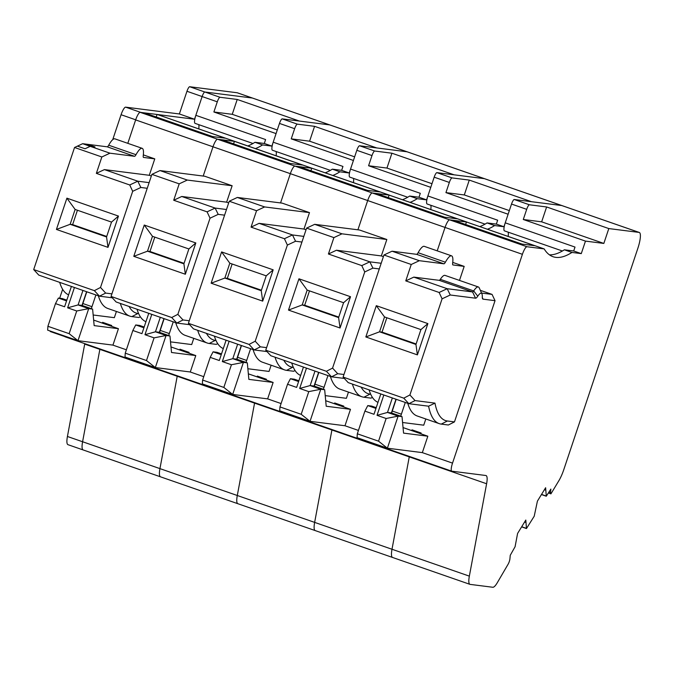 <?xml version="1.0" encoding="UTF-8"?>
<svg xmlns="http://www.w3.org/2000/svg" width="674" height="674" viewBox="0 0 674 674"><rect width="100%" height="100%" fill="white"/><g stroke="black" fill="none" stroke-linecap="round" stroke-linejoin="round"><path stroke-width="1.01" d="M189.655 324.691L176.799 323.057L116.13 301.977L111.05 296.442L151.894 174.364L159.991 170.573L204.829 176.259L232.134 185.746L226.632 202.166L181.761 196.479L173.707 200.254L179.2 183.85L187.288 180.059L232.134 185.746M145.946 321.709A181.651 42.445 -70.8 0 1 137.041 309.248M189.259 320.757L183.016 319.965L176.799 323.057L171.718 317.521L111.05 296.442M151.894 174.364L179.2 183.85M171.718 317.521L177.86 314.337L210.035 218.191L207.078 211.847L173.707 200.254M144.253 225.04L195.822 242.96L185.35 274.242L133.789 256.331L144.253 225.04L152.476 236.321L188.872 248.967L183.901 263.829L147.496 251.183L152.476 236.321M159.991 170.573L187.288 180.059M164.144 318.667L160.218 330.403A8.257 1.929 109.2 0 0 159.62 332.392M173.243 321.827L169.317 333.563A8.257 1.929 109.2 0 0 168.719 335.551M160.294 317.328L155.45 331.802L159.35 332.299L163.942 318.591M183.016 319.965L177.86 314.337M169.974 335.989L166.065 335.492L155.332 367.557L190.287 371.989L195.78 355.569L171.508 352.494L169.974 335.989L159.35 332.299M144.16 327.025L139.636 325.449L135.727 324.952L132.845 330.487L125.254 353.168L125.002 357.018L155.332 367.557L146.494 360.548L125.254 353.168M195.78 355.569L170.994 346.95M179.697 349.974A3.303 0.775 109.2 0 0 179.975 349.216L189.074 352.376L188.813 353.151A3.303 0.775 109.2 0 0 189.074 352.376M639.095 232.412L608.807 228.57L603.837 243.432L585.47 241.107L581.283 253.618L571.956 252.438A247.703 57.88 -70.8 0 1 553.025 256.71A247.703 57.88 -70.8 0 1 544.162 248.908L526.967 246.735A8.257 1.929 -70.8 0 0 522.401 254.309L452.524 463.122A8.257 1.929 -70.8 0 0 451.774 471.177A8.257 1.929 -70.8 0 0 451.866 471.193L485.844 475.507A16.513 3.859 -70.8 0 1 486.03 475.549A16.513 3.859 -70.8 0 1 486.611 483.755L469.348 576.135A16.513 3.859 -70.8 0 0 469.93 584.341A16.513 3.859 -70.8 0 0 470.115 584.383L492.812 587.265A16.513 3.859 -70.8 0 0 497.109 583.035L508.061 564.298A4.128 0.96 -70.8 0 0 509.932 558.771L510.252 555.292L515.079 546.74L517.59 533.446L525.804 520.05L526.461 528.551L534.212 516.225L537.414 501.127L545.628 487.732L546.285 496.233L550.86 489.08L550.548 492.559A4.128 0.96 -70.8 0 0 550.81 493.831A4.128 0.96 -70.8 0 0 550.936 493.84L558.94 480.579A16.513 3.859 -70.8 0 0 563.784 469.66L637.773 248.554A16.513 3.859 -70.8 0 0 639.281 232.454A16.513 3.859 -70.8 0 0 639.095 232.412L407.045 151.785L376.758 147.943L314.573 126.333L297.386 124.151A4.954 1.154 -70.8 0 0 294.639 128.7L291.235 138.861L353.42 160.471L349.233 172.982L341.651 170.353L332.324 169.166A247.703 57.88 -70.8 0 1 325.18 172.822M332.762 175.459A247.703 57.88 -70.8 0 0 339.907 171.803L349.233 172.982M522.401 254.309L290.342 173.673A8.257 1.929 -70.8 0 1 294.917 166.099L312.113 168.281L157.413 114.521L225.327 138.195L212.571 136.578L144.32 112.861A16.513 3.859 -70.8 0 1 144.506 112.912L212.664 136.595M127.807 143.335L135.643 119.913L212.992 146.797L203.203 176.057L212.992 146.797A8.257 1.929 -70.8 0 1 217.567 139.223A8.257 1.929 -70.8 0 0 212.992 146.797L290.342 173.673L280.553 202.933L290.342 173.673A8.257 1.929 -70.8 0 1 294.917 166.099L299.02 166.621A16.513 3.859 -70.8 0 1 299.205 166.663L367.364 190.346M451.774 471.177L374.424 444.292A8.257 1.929 -70.8 0 0 374.517 444.318A8.257 1.929 -70.8 0 1 374.424 444.292L297.066 417.417A8.257 1.929 -70.8 0 0 297.167 417.442A8.257 1.929 -70.8 0 1 297.066 417.417L219.716 390.541A8.257 1.929 -70.8 0 0 219.817 390.558A8.257 1.929 -70.8 0 1 219.716 390.541A8.257 1.929 -70.8 0 1 219.244 389.766A8.257 1.929 -70.8 0 0 219.716 390.541L142.366 363.665A8.257 1.929 -70.8 0 1 141.894 362.89A8.257 1.929 -70.8 0 0 142.366 363.665L65.016 336.781A8.257 1.929 -70.8 0 1 64.544 336.014M469.93 584.341L392.571 557.465A16.513 3.859 -70.8 0 0 392.765 557.508A16.513 3.859 -70.8 0 1 392.571 557.465L315.221 530.59A16.513 3.859 -70.8 0 0 315.415 530.632A16.513 3.859 -70.8 0 1 315.221 530.59L237.871 503.714A16.513 3.859 -70.8 0 0 238.057 503.756A16.513 3.859 -70.8 0 1 237.871 503.714A16.513 3.859 -70.8 0 1 237.29 495.5L254.561 403.119A16.513 3.859 -70.8 0 0 254.646 402.673A16.513 3.859 -70.8 0 1 254.561 403.119L84.697 344.094A16.513 3.859 -70.8 0 0 84.781 343.647M410.112 202.335A247.703 57.88 -70.8 0 0 417.257 198.678L426.583 199.866L430.77 187.347L368.585 165.745L371.989 155.576A4.954 1.154 -70.8 0 1 374.736 151.035L391.923 153.209L454.108 174.819L484.395 178.661A16.513 3.859 -70.8 0 1 484.581 178.703L407.231 151.827A16.513 3.859 -70.8 0 0 407.045 151.785A16.513 3.859 -70.8 0 1 407.231 151.827L237.366 92.801A16.513 3.859 -70.8 0 0 237.181 92.759L189.697 86.735A4.954 1.154 -70.8 0 0 186.959 91.276L179.368 113.965L125.634 107.149A8.257 1.929 -70.8 0 0 121.067 114.723L112.727 139.644M197.701 330.327A181.651 42.445 109.2 0 0 207.171 342.999A181.651 42.445 109.2 0 0 209.218 343.479L216.303 344.372L217.719 343.656M339.907 171.803L332.324 169.166M314.573 126.333L309.602 141.195L354.634 156.84M272.532 150.268A8.257 1.929 -70.8 0 1 272.439 150.243A8.257 1.929 -70.8 0 1 273.189 142.197L342.956 166.444L341.651 170.353M291.235 138.861L309.602 141.195M276.087 151.515A13.21 3.084 -70.8 0 1 276.113 155.77M155.45 331.802L144.977 334.7L154.085 337.859L166.065 335.492L155.45 331.802M133.789 256.331L147.496 251.183L149.973 251.495L154.784 237.122M149.973 251.495L184.061 263.34M233.549 143.848L234.426 141.363L302.677 165.071L289.921 163.453L221.67 139.745A16.513 3.859 -70.8 0 1 221.856 139.788L290.014 163.47M132.845 330.487L141.944 333.647L148.752 313.317M143.907 327.791L135.727 324.952M294.639 128.7L279.474 123.426A4.954 1.154 -70.8 0 1 282.212 118.885L329.696 124.901A16.513 3.859 -70.8 0 1 329.881 124.951A16.513 3.859 -70.8 0 0 329.696 124.901L299.408 121.067L237.223 99.457L232.252 114.319L277.284 129.964M279.474 123.426L273.189 142.197M526.967 246.735L449.617 219.85A8.257 1.929 -70.8 0 0 445.051 227.424L437.207 250.846L445.051 227.424A8.257 1.929 -70.8 0 1 449.617 219.85L372.267 192.975A8.257 1.929 -70.8 0 0 367.692 200.549L357.902 229.809L367.692 200.549A8.257 1.929 -70.8 0 1 372.267 192.975L217.567 139.223L221.67 139.745M234.426 141.363L217.567 139.223L140.217 112.347L144.32 112.861M177.296 375.797A16.513 3.859 -70.8 0 1 177.211 376.244L159.94 468.624L177.211 376.244A16.513 3.859 -70.8 0 0 177.296 375.797M469.348 576.135L391.998 549.259A16.513 3.859 -70.8 0 0 392.571 557.465A16.513 3.859 -70.8 0 1 391.998 549.259L314.64 522.384A16.513 3.859 -70.8 0 0 315.221 530.59A16.513 3.859 -70.8 0 1 314.64 522.384L237.29 495.5A16.513 3.859 -70.8 0 0 237.871 503.714L160.522 476.83A16.513 3.859 -70.8 0 0 160.707 476.88A16.513 3.859 -70.8 0 1 160.522 476.83A16.513 3.859 -70.8 0 1 159.94 468.624L82.59 441.748L99.862 349.368A16.513 3.859 -70.8 0 0 99.946 348.921A16.513 3.859 -70.8 0 1 99.862 349.368L82.59 441.748L67.425 436.482L84.697 344.094M206.463 333.369A176.689 41.282 109.2 0 0 215.335 340.362L215.975 340.446M226.481 209.513L215.124 208.072L218.208 214.357L210.035 218.191M224.585 215.166L218.208 214.357M146.494 360.548L154.085 337.859M175.712 322.686A181.651 42.445 109.2 0 0 185.173 335.357L207.171 342.999M170.514 341.87L191.694 344.557L193.767 338.34M195.822 242.96L188.872 248.967M185.35 274.242L183.901 263.829M181.761 196.479L215.124 208.072L207.078 211.847M151.785 314.37L144.977 334.7M228.697 202.882L226.632 202.166M267.005 351.567L254.149 349.941L193.48 328.861L188.4 323.318L229.244 201.24L237.341 197.448L282.179 203.135L309.484 212.622L303.982 229.05L259.111 223.355L251.057 227.13L256.55 210.726L264.638 206.935L309.484 212.622M223.296 348.584A181.651 42.445 -70.8 0 1 214.391 336.124M266.609 347.632L260.366 346.84L254.149 349.941L249.068 344.406L188.4 323.318M229.244 201.24L256.55 210.726M249.068 344.406L255.21 341.221L287.385 245.066L284.428 238.722L251.057 227.13M221.603 251.924L273.172 269.836L262.7 301.126L211.139 283.206L221.603 251.924L229.826 263.197L266.222 275.843L261.251 290.705L224.846 278.059L229.826 263.197M237.341 197.448L264.638 206.935M241.494 345.543L237.568 357.279A8.257 1.929 109.2 0 0 236.97 359.267M250.593 348.702L246.667 360.438A8.257 1.929 109.2 0 0 246.069 362.435M237.644 344.203L232.8 358.686L236.7 359.175L241.292 345.467M260.366 346.84L255.21 341.221M247.324 362.865L243.415 362.376L232.682 394.442L267.637 398.873L273.13 382.444L248.858 379.369L247.324 362.865L236.7 359.175M221.51 353.901L216.986 352.325L213.077 351.828L210.195 357.363L202.613 380.043L202.352 383.902L232.682 394.442L223.844 387.424L202.613 380.043M273.13 382.444L248.344 373.834M257.047 376.859A3.303 0.775 109.2 0 0 257.325 376.092L266.424 379.251L266.163 380.026A3.303 0.775 109.2 0 0 266.424 379.251M388.249 197.6L389.125 195.115L457.376 218.831L444.621 217.213L376.37 193.497L372.267 192.975L389.462 195.157L312.113 168.281L380.026 191.955L367.271 190.338L299.02 166.621M297.066 417.417A8.257 1.929 -70.8 0 1 296.594 416.642A8.257 1.929 -70.8 0 0 297.066 417.417M486.611 483.755L409.261 456.879L391.998 549.259L409.261 456.879A16.513 3.859 -70.8 0 0 409.345 456.433A16.513 3.859 -70.8 0 1 409.261 456.879L331.911 429.995L314.64 522.384L331.911 429.995A16.513 3.859 -70.8 0 0 331.996 429.557A16.513 3.859 -70.8 0 1 331.911 429.995L254.561 403.119L237.29 495.5L159.94 468.624A16.513 3.859 -70.8 0 0 160.522 476.83L83.172 449.954A16.513 3.859 -70.8 0 1 82.59 441.748A16.513 3.859 -70.8 0 0 83.172 449.954L68.007 444.688A16.513 3.859 -70.8 0 1 67.425 436.482M275.051 357.203A181.651 42.445 109.2 0 0 284.521 369.874A181.651 42.445 109.2 0 0 286.568 370.355L293.653 371.256L295.069 370.531M417.257 198.678L409.674 196.05A247.703 57.88 -70.8 0 1 402.53 199.698M391.923 153.209L386.952 168.07L431.983 183.716M409.674 196.05L419.001 197.229L420.306 193.32L350.539 169.073A8.257 1.929 -70.8 0 0 349.789 177.119A8.257 1.929 -70.8 0 0 349.882 177.144M368.585 165.745L386.952 168.07M353.437 178.391A13.21 3.084 -70.8 0 1 353.462 182.646M232.8 358.686L222.327 361.576L231.435 364.744L243.415 362.376L232.8 358.686M211.139 283.206L224.846 278.059L227.332 278.37L232.134 263.997M227.332 278.37L261.411 290.216M210.195 357.363L219.294 360.523L226.102 340.193M221.257 354.676L213.077 351.828M311.776 168.239L310.899 170.724M371.989 155.576L356.824 150.302A4.954 1.154 -70.8 0 1 359.562 145.761L407.045 151.785L252.346 98.025A16.513 3.859 -70.8 0 1 252.531 98.067A16.513 3.859 -70.8 0 0 252.346 98.025L204.862 92.009L252.346 98.025L237.181 92.759M356.824 150.302L350.539 169.073M426.583 199.866L419.001 197.229M283.813 360.245A176.689 41.282 109.2 0 0 292.685 367.246L293.325 367.322M303.831 236.389L292.474 234.948L295.557 241.241L287.385 245.066M301.935 242.05L295.557 241.241M223.844 387.424L231.435 364.744M253.062 349.562A181.651 42.445 109.2 0 0 262.523 362.233L284.521 369.874M247.863 368.745L269.044 371.433L271.117 365.224M273.172 269.836L266.222 275.843M262.7 301.126L261.251 290.705M259.111 223.355L292.474 234.948L284.428 238.722M229.135 341.246L222.327 361.576M306.047 229.767L303.982 229.05M344.355 378.443L331.498 376.817L270.83 355.737L265.75 350.202L306.594 228.115L314.691 224.332L359.528 230.011L386.834 239.497L381.332 255.926L336.461 250.231L328.415 254.005L333.9 237.602L341.988 233.819L386.834 239.497M300.646 375.46A181.651 42.445 -70.8 0 1 291.741 363M343.959 374.508L337.716 373.716L331.498 376.817L326.418 371.281L265.75 350.202M306.594 228.115L333.9 237.602M326.418 371.281L332.56 368.097L364.735 271.942L361.778 265.598L328.415 254.005M298.953 278.8L350.522 296.72L340.05 328.002L288.489 310.082L298.953 278.8L307.176 290.073L343.572 302.719L338.601 317.58L302.205 304.934L307.176 290.073M314.691 224.332L341.988 233.819M318.844 372.419L314.918 384.155A8.257 1.929 109.2 0 0 314.32 386.151M327.943 375.578L324.017 387.323A8.257 1.929 109.2 0 0 323.419 389.311M314.994 371.079L310.15 385.562L314.05 386.059L318.642 372.351M337.716 373.716L332.56 368.097M324.674 389.749L320.765 389.252L310.032 421.317L344.987 425.749L350.48 409.32L326.208 406.245L324.674 389.749L314.05 386.059M298.868 380.776L294.336 379.201L290.427 378.712L287.545 384.239L279.963 406.919L279.702 410.778L310.032 421.317L301.194 414.299L279.963 406.919M350.48 409.32L325.694 400.71M334.397 403.734A3.303 0.775 109.2 0 0 334.675 402.968L343.774 406.127L343.513 406.902M585.47 241.107L523.285 219.497L526.689 209.328L511.524 204.062A4.954 1.154 -70.8 0 1 514.262 199.512L561.745 205.536A16.513 3.859 -70.8 0 1 561.931 205.578A16.513 3.859 -70.8 0 0 561.745 205.536L531.457 201.695L469.273 180.093L452.086 177.911A4.954 1.154 -70.8 0 0 449.339 182.452L445.935 192.621L508.12 214.231L503.933 226.742L496.35 224.105L487.024 222.926A247.703 57.88 -70.8 0 1 479.88 226.574M487.462 229.211A247.703 57.88 -70.8 0 0 494.606 225.554L503.933 226.742M465.599 224.484L466.475 221.99L534.726 245.707L521.971 244.089L453.72 220.373L449.617 219.85L466.812 222.032L389.125 195.115M374.424 444.292A8.257 1.929 -70.8 0 1 373.944 443.526A8.257 1.929 -70.8 0 0 374.424 444.292M352.401 384.079A181.651 42.445 109.2 0 0 361.871 396.75A181.651 42.445 109.2 0 0 363.918 397.23L371.003 398.132L372.419 397.407M494.606 225.554L487.024 222.926M469.273 180.093L464.302 194.946L509.333 210.6M427.232 204.02A8.257 1.929 -70.8 0 1 427.139 204.003A8.257 1.929 -70.8 0 1 427.889 195.957L497.656 220.196L496.35 224.105M445.935 192.621L464.302 194.946M430.787 205.267A13.21 3.084 -70.8 0 1 430.812 209.53M310.15 385.562L299.677 388.46L308.785 391.619L320.765 389.252L310.15 385.562M288.489 310.082L302.205 304.934L304.682 305.246L309.484 290.882M304.682 305.246L338.761 317.092M287.545 384.239L296.644 387.398L303.452 367.069M298.607 381.551L290.427 378.712M376.37 193.497A16.513 3.859 -70.8 0 1 376.555 193.539L444.714 217.222M449.339 182.452L434.174 177.186A4.954 1.154 -70.8 0 1 436.912 172.637L484.395 178.661A16.513 3.859 -70.8 0 1 484.581 178.703L639.281 232.454M434.174 177.186L427.889 195.957M361.163 387.129A176.689 41.282 109.2 0 0 370.034 394.122L370.675 394.197M381.181 263.273L369.824 261.832L372.907 268.117L364.735 271.942M379.285 268.926L372.907 268.117M343.496 406.894A3.303 0.775 109.2 0 0 343.774 406.127M301.194 414.299L308.785 391.619M330.412 376.437A181.651 42.445 109.2 0 0 339.873 389.109L361.871 396.75M325.213 395.621L346.394 398.309L348.466 392.099M350.522 296.72L343.572 302.719M340.05 328.002L338.601 317.58M336.461 250.231L369.824 261.832L361.778 265.598M306.485 368.122L299.677 388.46M383.396 256.642L381.332 255.926M143.343 154.894L154.776 158.87L149.283 175.291L151.347 176.007M120.351 303.452A181.651 42.445 109.2 0 0 129.812 316.123A181.651 42.445 109.2 0 0 131.868 316.603L138.954 317.496L140.369 316.78M93.164 314.994L114.344 317.673L116.417 311.464M111.724 325.5L111.463 326.267A3.303 0.775 109.2 0 0 111.724 325.5L102.625 322.332A3.303 0.775 109.2 0 1 102.347 323.099M68.596 294.824A181.651 42.445 -70.8 0 1 59.691 282.364M38.78 275.102L99.449 296.181L94.368 290.646L67.821 281.42L33.7 269.566L38.78 275.102M112.305 297.815L99.449 296.181L105.666 293.08L100.51 287.461L94.368 290.646M33.7 269.566L74.544 147.488L101.85 156.975L109.938 153.183L134.514 156.301L107.217 146.814A4.954 1.154 -70.8 0 0 108.699 145.205A19.816 4.634 -70.8 0 1 114.85 138.836L142.155 148.322A19.816 4.634 -70.8 0 1 143.259 155.61A4.954 1.154 -70.8 0 0 143.528 157.438A4.954 1.154 -70.8 0 0 143.587 157.446L143.478 157.413M149.131 182.637L137.774 181.196L129.728 184.971L132.685 191.315L100.51 287.461M129.728 184.971L96.357 173.37L101.85 156.975M66.903 198.164L118.472 216.084L108 247.366L56.431 229.446L66.903 198.164L75.126 209.446L70.147 224.299L72.624 224.619L77.434 210.246M86.794 291.783L82.868 303.527A8.257 1.929 109.2 0 0 82.27 305.516M154.776 158.87L143.587 157.446M134.514 156.301A4.954 1.154 -70.8 0 0 135.996 154.691A19.816 4.634 -70.8 0 1 142.155 148.322M96.357 173.37L104.411 169.604L149.283 175.291M135.643 119.913A8.257 1.929 -70.8 0 1 140.217 112.347M237.223 99.457L220.027 97.275A4.954 1.154 -70.8 0 0 217.289 101.816L213.885 111.985L276.07 133.595L271.883 146.106L264.301 143.469L254.974 142.29A247.703 57.88 -70.8 0 1 247.83 145.946M255.412 148.575A247.703 57.88 -70.8 0 0 262.557 144.927L271.883 146.106M111.909 293.872L105.666 293.08M95.893 294.951L91.967 306.687A8.257 1.929 109.2 0 0 91.369 308.675M82.944 290.452L78.091 304.926L82.001 305.423L86.592 291.716M147.235 188.29L140.858 187.482L137.774 181.196L104.411 169.604M262.557 144.927L254.974 142.29M92.616 309.113L88.715 308.616L77.982 340.682L112.937 345.113L118.43 328.693L94.158 325.609L92.616 309.113L82.001 305.423M66.81 300.149L62.286 298.574L58.377 298.077L55.495 303.603L64.594 306.771L71.402 286.442M157.076 114.479L156.2 116.973M195.182 123.393A8.257 1.929 -70.8 0 1 195.089 123.367A8.257 1.929 -70.8 0 1 195.839 115.321L265.607 139.56L264.301 143.469M213.885 111.985L232.252 114.319M118.43 328.693L93.635 320.074M198.737 124.631A13.21 3.084 -70.8 0 1 198.763 128.894M66.558 300.916L58.377 298.077M72.624 224.619L106.711 236.464M56.431 229.446L70.147 224.299L106.551 236.953L111.522 222.091L75.126 209.446M78.091 304.926L67.627 307.824L76.726 310.984L88.715 308.616L78.091 304.926M47.905 326.292L69.144 333.664L77.982 340.682L47.652 330.142L47.905 326.292L55.495 303.603M69.144 333.664L76.726 310.984M125.634 107.149L140.799 112.415L194.533 119.231L202.124 96.55A4.954 1.154 -70.8 0 1 204.862 92.009L189.697 86.735M129.113 306.493A176.689 41.282 109.2 0 0 137.985 313.486L138.625 313.57M217.289 101.816L202.124 96.55L195.839 115.321M108 247.366L106.551 236.953M118.472 216.084L111.522 222.091M140.858 187.482L132.685 191.315M74.435 287.495L67.627 307.824M98.362 295.81A181.651 42.445 109.2 0 0 107.823 308.481L129.812 316.123M74.544 147.488L82.641 143.697L109.938 153.183M90.223 146.334L95.009 146.94L87.426 144.303L82.641 143.697L90.223 146.334L85.025 148.76L77.443 146.132L82.641 143.697L107.217 146.814M186.959 91.276L202.124 96.55A4.954 1.154 -70.8 0 1 204.862 92.009L220.027 97.275M50.533 331.608A8.257 1.929 -70.8 0 1 50.44 331.591A8.257 1.929 -70.8 0 1 49.994 330.959M59.657 298.237L62.648 289.315M194.533 119.231L179.368 113.965M452.743 262.405L464.184 266.382L459.483 280.418M428.597 406.195L408.848 403.692L415.066 400.592L434.974 403.119L428.597 406.195A181.651 42.445 109.2 0 0 439.221 423.634A181.651 42.445 109.2 0 0 441.268 424.106L448.353 425.008L454.47 421.899L495.036 300.671L492.054 294.395L480.335 290.326M402.572 422.505L423.744 425.184L425.816 418.975M420.846 433.77A3.303 0.775 109.2 0 0 421.124 433.011L420.862 433.778M377.996 402.336A181.651 42.445 -70.8 0 1 369.091 389.875M348.18 382.613L408.848 403.692L403.768 398.157L377.229 388.932L343.1 377.078L348.18 382.613M343.1 377.078L383.953 254.999L411.25 264.486L419.338 260.695L443.913 263.812L416.616 254.325A4.954 1.154 -70.8 0 0 418.099 252.716A19.816 4.634 -70.8 0 1 424.258 246.347L451.555 255.834A19.816 4.634 -70.8 0 1 452.658 263.121A4.954 1.154 -70.8 0 0 452.936 264.949A4.954 1.154 -70.8 0 0 452.987 264.958L452.877 264.924M403.768 398.157L409.91 394.972L442.085 298.826L439.128 292.474L405.765 280.881L411.25 264.486M376.303 305.676L427.872 323.596L417.4 354.878L365.839 336.958L376.303 305.676L384.525 316.949L420.921 329.603L415.951 344.456L379.555 331.81L384.525 316.949M464.184 266.382L452.987 264.958M495.036 300.671L483.064 299.155A9.908 2.317 109.2 0 1 482.525 298.666A9.908 2.317 109.2 0 1 482.298 296.771A14.862 3.471 109.2 0 0 481.952 293.923L479.239 287.891A19.816 4.634 -70.8 0 0 478.38 286.981A19.816 4.634 -70.8 0 0 473.679 290.924L440.316 279.331A4.954 1.154 -70.8 0 1 439.195 280.333L413.811 277.115L405.765 280.881M440.316 279.331A19.816 4.634 -70.8 0 1 445.009 275.388L478.38 286.981M443.913 263.812A4.954 1.154 -70.8 0 0 445.396 262.203A19.816 4.634 -70.8 0 1 451.555 255.834M396.194 399.294L392.268 411.039A8.257 1.929 109.2 0 0 391.67 413.027M411.747 430.61A3.303 0.775 109.2 0 0 412.025 429.844L421.124 433.011M405.293 402.462L401.367 414.198A8.257 1.929 109.2 0 0 400.769 416.187M392.344 397.955L387.499 412.437L391.4 412.935L395.992 399.227M415.066 400.592L409.91 394.972M439.128 292.474L447.174 288.708L450.257 294.993L475.541 298.194A9.908 2.317 109.2 0 0 477.782 296.198L473.679 290.924A4.954 1.154 -70.8 0 1 472.558 291.926L447.174 288.708L413.811 277.115M608.807 228.57L546.622 206.969L541.652 221.83L603.837 243.432M545.418 490.049L544.424 489.703M525.594 522.367L524.599 522.021M571.956 252.438L564.374 249.801A247.703 57.88 -70.8 0 1 549.428 254.831M544.162 248.908L466.475 221.99M402.024 416.625L398.115 416.128L387.382 448.193L422.337 452.625L427.83 436.204L403.558 433.121L402.024 416.625L391.4 412.935M376.218 407.652L371.686 406.085L367.777 405.588L364.895 411.115L357.313 433.795L357.052 437.653L387.382 448.193L378.544 441.175L357.313 433.795M526.689 209.328A4.954 1.154 -70.8 0 1 529.435 204.786L546.622 206.969M523.285 219.497L541.652 221.83M564.374 249.801L573.7 250.981L575.006 247.072L505.239 222.833A8.257 1.929 -70.8 0 0 504.489 230.879A8.257 1.929 -70.8 0 0 504.582 230.896M427.83 436.204L403.044 427.586M508.137 232.142A13.21 3.084 -70.8 0 1 508.162 236.406M387.499 412.437L377.036 415.336L386.135 418.495L398.115 416.128L387.499 412.437M365.839 336.958L379.555 331.81L382.032 332.122L386.834 317.757M382.032 332.122L416.119 343.967M364.895 411.115L373.994 414.283L380.802 393.945M375.957 408.427L367.777 405.588M453.72 220.373A16.513 3.859 -70.8 0 1 453.905 220.415L522.064 244.106M378.544 441.175L386.135 418.495M481.952 293.923A14.862 3.471 109.2 0 0 477.782 296.198M434.974 403.119A176.689 41.282 109.2 0 0 447.384 420.997L454.47 421.899M511.524 204.062L505.239 222.833M581.283 253.618L573.7 250.981M427.872 323.596L420.921 329.603M417.4 354.878L415.951 344.456M450.257 294.993L442.085 298.826M383.835 394.998L377.036 415.336M407.762 403.313A181.651 42.445 109.2 0 0 417.223 415.993L439.221 423.634M492.054 294.395L481.565 293.064M383.953 254.999L392.041 251.208L419.338 260.695M392.041 251.208L416.616 254.325M160.218 330.403L169.317 333.563M297.386 124.151L282.212 118.885M215.335 340.362L209.218 343.479M203.733 376.673L190.237 371.989M237.568 357.279L246.667 360.438M374.736 151.035L359.562 145.761M292.685 367.246L286.568 370.355M281.083 403.558L267.586 398.865M314.918 384.155L324.017 387.323M452.086 177.911L436.912 172.637M370.034 394.122L363.918 397.23M358.433 430.433L344.936 425.741M126.383 349.798L112.887 345.113M82.868 303.527L91.967 306.687M137.985 313.486L131.868 316.603M135.996 154.691L108.699 145.205M135.685 119.803L121.067 114.723M452.524 463.122L422.286 452.616M392.268 411.039L401.367 414.198M550.548 492.559L549.049 492.037M546.184 496.03L541.534 494.413M526.36 528.349L521.71 526.731M475.541 298.194L472.558 291.926L439.195 280.333M529.435 204.786L514.262 199.512M483.064 299.155L482.298 297.537M447.384 420.997L441.268 424.106M445.396 262.203L418.099 252.716M330.344 170.37L272.439 150.243M407.694 197.246L349.789 177.119M485.044 224.122L427.139 204.003M252.994 143.495L195.089 123.367M64.746 336.562L50.44 331.591M550.81 493.831L548.451 493.014M546.285 496.233L541.449 494.548M526.461 528.551L521.625 526.866M562.402 250.998L504.489 230.879"/></g></svg>
